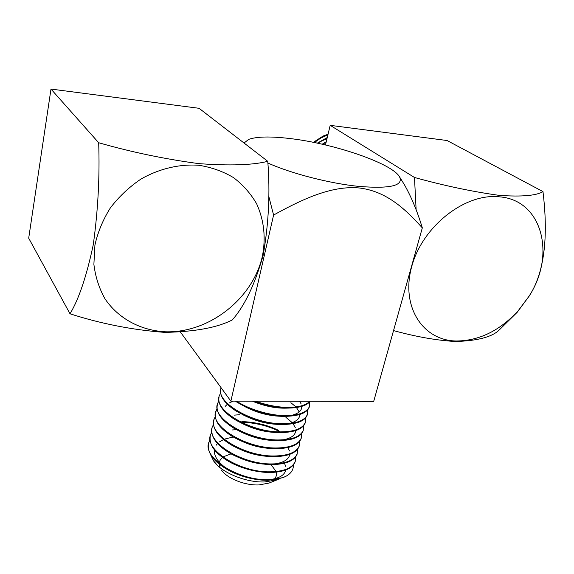 <?xml version="1.0" encoding="UTF-8"?>
<svg xmlns="http://www.w3.org/2000/svg" width="574" height="574" viewBox="0 0 574 574"><rect width="100%" height="100%" fill="white"/><g stroke="black" fill="none" stroke-linecap="round" stroke-linejoin="round"><path stroke-width="0.86" d="M198.934 165.283C179.49 163.884 159.17 168.663 140.845 179.138C129.143 187.074 119.005 196.624 110.438 207.788C103.026 219.612 97.853 232.032 94.925 245.048L93.885 264.305C95.406 276.84 99.123 288.363 105.028 298.875C118.459 318.721 140.817 330.516 165.384 331.794C209.001 333.221 252.718 298.896 262.375 256.277C265.97 237.772 264.076 220.308 256.693 203.892C250.802 193.682 243.096 184.936 233.561 177.653C223.135 171.425 211.591 167.299 198.934 165.283M98.678 142.732C131.439 152.117 164.795 159.084 198.755 163.619C229.708 165.9 252.711 165.133 267.764 161.33C270.254 192.225 268.711 223.573 263.136 255.358C254.863 284.482 244.581 306.007 232.283 319.94C217.259 327.646 194.751 331.786 164.774 332.382C132.587 329.971 101.002 323.772 70.021 313.799C78.875 299.104 86.624 276.072 93.268 244.711C98.039 210.235 99.84 176.24 98.678 142.732L50.986 89.07L199.085 108.307L267.764 161.33M70.021 313.799L28.7 238.174L50.986 89.07M267.85 162.994C291.04 173.492 329.985 183.551 358.901 186.399C390.105 188.925 403.651 185.754 399.554 176.878C392.193 163.36 333.709 143.529 289.892 138.535C270.612 136.239 256.879 136.519 248.678 139.382L244.05 143.019M399.554 176.878L404.548 184.972C411.443 197.183 417.37 211.483 422.321 227.856C406.213 210.17 387.314 191.293 359.166 187.956C331.184 185.337 301.185 199.809 273.59 215.063L268.697 196.021M279.753 478.781L268.976 483.086L258.982 484.922C244.947 485.626 226.967 478.4 221.435 469.998M220.086 467.652L219.218 464.266M219.203 463.491L220.093 460.248L222.432 457.485M223.415 456.761L231.057 453.862M277.744 479.663L264.801 481.959C245.923 482.734 221.277 472.589 213.593 460.929L210.73 454.96M255.444 401.161C266.286 405.007 276.532 407.074 286.189 407.353C297.762 407.576 305.648 405.545 309.845 401.262M253.443 401.161C264.822 405.431 275.685 407.727 286.017 408.042L290.523 408.028C300.503 407.569 307.061 405.316 310.211 401.262M236.553 401.126C248.119 409.004 269.249 415.483 284.137 415.576C298.2 415.648 306.595 412.706 309.321 406.751L309.537 402.08M235.369 401.126L236.99 402.195C251.139 410.697 266.795 415.382 283.965 416.258L287.524 416.258C299.657 415.719 306.868 412.771 309.149 407.411L309.465 406.342M221.148 387.809C214.812 401.965 252.015 423.756 282.092 423.756C296.127 423.77 304.521 420.749 307.277 414.693L307.535 410.051M220.861 388.942C219.412 396.038 224.427 403.357 235.892 410.898C249.92 419.156 265.267 423.669 281.927 424.437L284.489 424.437C297.145 423.999 304.679 420.972 307.104 415.354L307.269 410.331M220.66 393.061L219.49 395.364C212.409 409.628 249.69 432.035 280.062 431.885C294.075 431.842 302.462 428.742 305.239 422.593L305.533 417.972M219.074 396.885C217.618 404.318 222.877 411.874 234.859 419.565C248.75 427.58 263.76 431.913 279.897 432.559L281.411 432.566C294.613 432.244 302.491 429.144 305.067 423.253L305.382 422.163M218.852 400.982L217.711 403.257C210.601 417.707 247.731 440.244 278.046 439.964C292.03 439.863 300.417 436.692 303.208 430.45L303.538 425.843M217.711 403.264L217.56 403.917C215.343 411.845 220.789 419.946 233.905 428.233C247.652 435.967 262.311 440.107 277.881 440.638L278.29 440.638C292.051 440.459 300.302 437.28 303.043 431.103L303.359 430.005M217.051 408.86L215.946 411.106C208.8 425.736 245.78 448.402 276.037 448C289.992 447.842 298.38 444.599 301.192 438.263L301.558 433.679M217.101 409.212L215.795 411.759M215.523 412.649C214.052 420.807 219.899 428.886 233.044 436.886C246.303 444.176 260.338 448.1 275.161 448.66L275.872 448.667C289.827 448.509 298.215 445.259 301.027 438.916L301.35 437.804M215.264 416.688L214.188 418.905C207.02 433.729 243.842 456.517 274.042 455.993C287.976 455.778 296.356 452.463 299.19 446.034L299.585 441.463M214.188 418.912L214.037 419.558C211.77 428.261 217.84 436.922 232.262 445.517C244.811 452.247 258.056 455.95 271.997 456.624L273.877 456.653C287.804 456.438 296.191 453.116 299.025 446.68L299.348 445.56M213.485 424.48L212.445 426.669C205.241 441.671 241.919 464.581 272.062 463.936C285.967 463.67 294.34 460.276 297.196 453.761L297.619 449.212M239.473 414.744L234.249 415.124M213.528 424.825L212.437 426.669M212.014 428.24C210.536 437.201 217.051 445.84 231.573 454.142C243.354 460.283 255.753 463.742 268.761 464.524L271.897 464.596C285.795 464.323 294.175 460.929 297.031 454.407L297.397 449.492M211.72 432.229L210.701 434.382C203.476 449.564 240.004 472.596 270.089 471.835C283.965 471.512 292.345 468.047 295.215 461.446L295.667 456.911M210.278 435.967C208.793 445.374 215.695 454.299 230.999 462.744C241.948 468.276 253.428 471.484 265.432 472.352L269.923 472.488C283.8 472.165 292.173 468.693 295.05 462.084L295.38 460.951M209.962 439.928L208.979 442.059C201.718 457.421 238.095 480.567 268.13 479.685C275.168 479.649 281.081 478.529 285.866 476.334L283.054 477.597L267.965 480.338L283.054 477.597M235.971 429.711L232.054 429.976M209.998 440.272L208.836 442.697C206.468 452.757 213.707 462.307 230.554 471.354C240.592 476.233 251.068 479.154 261.988 480.115L267.965 480.338M278.785 430.464C267.455 424.975 255.143 422.019 241.848 421.589M280.184 431.885C268.402 425.822 255.373 422.6 241.08 422.206M271.043 464.588L275.886 471.211M276.187 472.165L276.395 475.566L275.14 478.666M293.328 465.076C293.594 469.704 291.104 473.457 285.866 476.334M252.33 401.154C264.406 406.141 275.707 408.466 286.247 408.143L289.468 408.057M243.168 405.71C256.269 412.828 269.687 416.365 283.434 416.315L285.802 416.279M291.692 415.346C298.616 413.524 301.953 410.546 301.709 406.399M301.171 403.988L299.65 401.24M242.429 414.514C254.949 421.101 267.671 424.401 280.586 424.43L282.013 424.437M289.009 423.547C296.227 421.761 299.793 418.747 299.707 414.507M299.205 411.938L296.442 407.518M295.718 406.729L290.867 402.711M241.79 423.303C253.672 429.323 265.64 432.387 277.708 432.502L277.924 432.502M233.173 401.118L229.026 403.084M227.311 404.275L225.173 406.406M241.288 432.086C252.309 437.453 263.373 440.258 274.487 440.516M283.592 439.813C291.42 438.12 295.459 435.049 295.71 430.593M295.301 427.702L293.084 423.677M292.231 422.651L285.938 417.348M240.951 440.861C250.903 445.496 260.905 448.029 270.935 448.459M240.829 449.657C249.582 453.51 258.372 455.734 267.19 456.308M241.03 458.49C248.377 461.503 255.753 463.361 263.143 464.05M275.29 463.864C284.13 462.386 288.944 459.229 289.734 454.386M289.504 451.006L287.94 447.548M241.79 467.415L258.565 471.62M233.231 436.993L224.943 439.002M223.465 439.605L219.49 441.88M217.496 443.602L216.183 445.202M214.367 449.88C213.894 456.265 218.055 462.515 226.845 468.635M244.036 476.664L252.517 478.788M269.608 479.663C279.186 478.386 284.575 475.179 285.773 470.027M285.687 466.332L284.453 463.225M422.321 227.856L373.703 401.384L230.87 401.118L180.501 332.159M230.87 401.118L273.59 215.063M456.1 341.006C478.895 340.906 499.559 330.861 518.107 310.857L528.941 296.349C555.998 255.344 542.538 200.319 499.76 196.86C465.32 192.677 422.608 226.163 411.795 266.286C400.473 306.373 422.6 340.439 456.1 341.006M416.143 209.941L414.478 177.474C444.671 185.804 472.99 191.781 499.43 195.397C521.881 196.918 536.403 195.655 542.982 191.608C547.036 225.13 547.653 267.649 529.278 295.962L517.196 312.278L499.158 330.05C491.975 337.053 477.331 340.87 455.218 341.508C436.204 340.325 415.648 336.68 393.534 330.581M326.147 142.115L322.602 144.311M326.24 141.728L322.193 144.218M327.173 137.86L317.738 143.242M327.252 137.545L317.336 143.156M328.034 134.316L323.162 136.016L328.048 134.244M313.332 142.338L323.162 136.016M326.943 138.822L320.314 141.434M327.89 134.89L320.83 138.018L314.373 142.539M325.465 144.971L330.201 125.34L447.089 140.522L542.982 191.608M414.478 177.474L330.201 125.34M217.245 465.155L213.593 460.929M208.972 442.059L208.828 442.697M309.321 406.751L309.149 407.411M307.277 414.693L307.104 415.354M305.239 422.593L305.067 423.253M303.208 430.457L303.043 431.103M301.192 438.263L301.027 438.916M299.19 446.034L299.025 446.68M297.196 453.761L297.031 454.407M295.215 461.446L295.05 462.084M277.708 432.502L278.139 432.509M528.941 296.349L529.278 295.962M518.107 310.857L517.196 312.278"/></g></svg>
